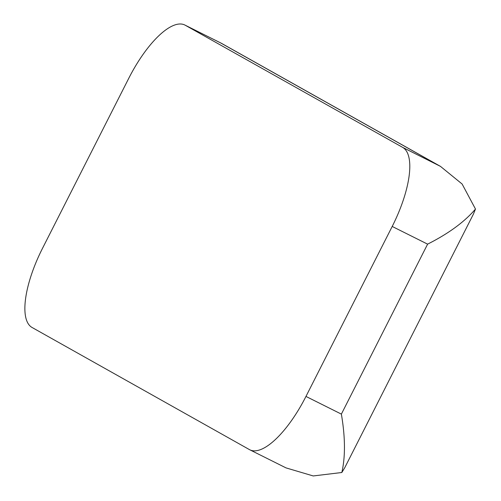 <?xml version="1.0" encoding="UTF-8"?>
<svg xmlns="http://www.w3.org/2000/svg" width="501" height="501" viewBox="0 0 501 501"><rect width="100%" height="100%" fill="white"/><g stroke="black" fill="none" stroke-linecap="round" stroke-linejoin="round"><path stroke-width="0.75" d="M305.967 396.429L392.202 226.452A74.129 26.415 -63.5 0 0 402.679 147.4L185.301 25.263A74.129 26.415 -63.5 0 0 184.894 25.05A74.129 26.415 -63.5 0 0 128.707 78.413L42.479 248.383A74.129 26.415 -63.5 0 0 31.995 327.441L249.379 449.572A74.129 26.415 -63.5 0 0 249.78 449.785A74.129 26.415 -63.5 0 0 305.967 396.429L341.375 414.114L427.61 244.144C448.602 233.554 464.559 221.855 475.48 209.055L462.116 184.017L440.467 166.37L402.679 147.4M249.78 449.785L286.002 467.884L313.231 475.95L341.826 472.506C345.458 456.737 345.308 437.273 341.375 414.114M185.301 25.263L221.505 43.349L440.467 166.37M341.826 472.506L344.776 467.671L473.414 214.115L475.48 209.055M392.202 226.452L427.61 244.144M438.087 165.086L220.709 42.954M221.116 43.142L184.894 25.05"/></g></svg>
